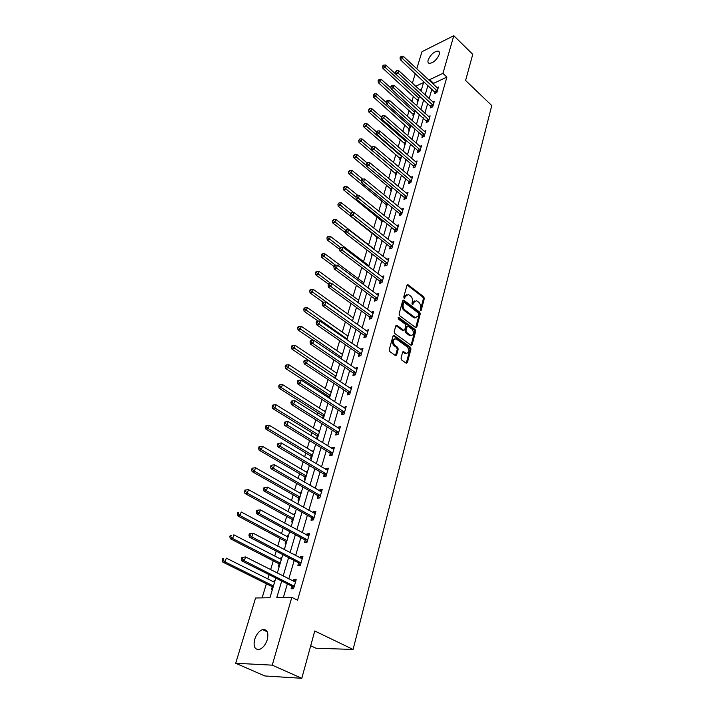 <?xml version="1.0" encoding="UTF-8"?>
<svg xmlns="http://www.w3.org/2000/svg" width="714" height="714" viewBox="0 0 714 714"><rect width="100%" height="100%" fill="white"/><g stroke="black" fill="none" stroke-linecap="round" stroke-linejoin="round"><path stroke-width="1.07" d="M420.439 310.519L421.242 310.206L424.33 298.532L423.759 296.783L407.881 284.654L406.989 285.234L403.758 296.97L404.347 298.318L405.418 296.381L408.337 294.507L410.514 295.98C412.156 297.488 412.763 299.371 412.353 301.647L411.942 303.164L412.531 304.503L413.576 302.575L416.467 300.692L418.609 302.138C420.225 303.628 420.841 305.503 420.439 307.77L420.439 310.519M254.693 639.316C256.451 634.202 259.075 630.962 262.582 629.623C267.206 629.159 268.776 632.497 267.304 639.637C265.572 644.76 262.966 648.009 259.459 649.401C254.737 649.874 253.158 646.509 254.693 639.316M428.177 59.931C430.649 54.55 433.942 51.595 438.057 51.051C439.369 51.363 439.762 52.515 439.235 54.487C436.781 59.869 433.487 62.841 429.364 63.403C428.025 63.091 427.624 61.931 428.177 59.931M401.027 358.16L401.616 359.972L406.337 363.292L407.373 362.667L410.987 349.003L410.398 347.218L394.03 335.401L393.012 336.017L389.219 349.771L389.817 351.591L395.583 355.661L396.636 355.036L398.225 349.137L397.636 347.325L394.887 345.362C392.388 341.578 392.762 339.4 396.038 338.847L407.239 346.852C409.702 350.619 409.327 352.77 406.087 353.314L403.633 351.654L402.607 352.279L401.027 358.16M416.744 68.821L421.965 51.694L453.801 35.7L472.757 54.344L465.59 80.477L491.767 105.547L353.091 649.445L314.758 630.989L301.799 678.3L272.257 665.153L235.691 663.261L255.576 597.993L269.946 597.734L275.809 578.054M453.801 35.7L442.939 73.355L429.649 79.656L429.373 80.593M281.691 581.026L276.791 597.618L291.812 597.35L297.559 600.206L446.893 77.103L442.939 73.355M291.812 597.35L272.257 665.153M415.61 327.539L416.789 327.066L420.269 313.883L419.698 312.125L403.669 300.085L402.741 300.674L399.09 313.937L399.67 315.731L415.61 327.539M415.673 331.287L412.121 344.701L411.13 345.317L394.788 333.5L394.199 331.689L395.797 325.887L396.788 325.281L403.571 330.207L404.776 329.716L405.802 325.905L405.222 324.12L398.421 319.104L398.858 317.516L415.093 329.511L415.673 331.287L414.709 331.537L411.157 344.942L412.121 344.701M310.715 645.759L315.963 648.223L353.091 649.445M446.893 77.103L433.594 83.342L433.327 84.27M431.943 88.991L429.132 98.612M427.748 103.343L424.875 113.196M423.491 117.935L420.537 128.029M419.154 132.786L416.128 143.112M414.736 147.878L411.648 158.454M410.255 163.238L407.087 174.073M405.686 178.866L402.446 189.96M401.036 194.77L397.725 206.123M396.315 210.951L392.914 222.589M391.504 227.418L388.014 239.342M386.604 244.188L383.034 256.406M381.615 261.262L377.956 273.783M376.528 278.647L372.779 291.482M371.36 296.355L367.514 309.51M366.086 314.392L362.15 327.878M360.713 332.778L356.679 346.602M355.242 351.511L351.101 365.684M349.664 370.602L345.415 385.141M343.978 390.058L339.623 404.981M338.177 409.907L333.706 425.214M332.269 430.14L327.681 445.848M326.236 450.784L321.532 466.902M320.086 471.847L315.249 488.394M313.803 493.338L308.841 510.323M307.395 515.276L302.299 532.706M300.853 537.66L295.623 555.572M294.177 560.526L288.795 578.92M287.349 583.874L283.369 597.502M435.067 92.035L434.639 93.507L436.861 92.49L438.441 87.019L436.995 87.688M430.908 106.377L430.471 107.885L432.702 106.886L434.308 101.317L432.818 101.995M426.677 120.969L426.24 122.496L428.48 121.514L430.114 115.855L428.57 116.543M422.376 135.803L421.929 137.356L424.178 136.401L425.839 130.644L424.25 131.331M418.002 150.895L417.547 152.475L419.814 151.538L421.501 145.683L419.85 146.37M413.558 166.237L413.094 167.852L415.361 166.933L417.083 160.98L415.378 161.676M409.033 181.856L408.56 183.489L410.845 182.605L412.594 176.545L410.827 177.242M404.427 197.742L403.945 199.411L406.239 198.546L408.015 192.378L406.186 193.075M399.742 213.914L399.251 215.601L401.554 214.771L403.365 208.497L401.464 209.193M394.967 230.372L394.467 232.095L396.788 231.282L398.626 224.892L396.654 225.597M390.112 247.124L389.603 248.874L391.932 248.097L393.807 241.591L391.754 242.296M385.167 264.18L384.65 265.965L386.988 265.215L388.898 258.593L386.765 259.289M380.134 281.548L379.607 283.369L381.954 282.646L383.9 275.907L381.669 276.604M375.011 299.237L374.475 301.094L376.831 300.407L378.813 293.534L376.483 294.23M369.781 317.257L369.236 319.149L371.601 318.489L373.627 311.491L371.244 312.223M364.461 335.616L363.908 337.543L366.282 336.919L368.344 329.797L365.925 330.573M359.044 354.322L358.473 356.286L360.865 355.706L362.962 348.441L360.508 349.271M353.51 373.395L352.93 375.394L355.331 374.85L357.473 367.442L354.983 368.326M347.879 392.834L347.29 394.869L349.699 394.36L351.877 386.809L349.351 387.756M342.14 412.647L341.533 414.727L343.952 414.263L346.174 406.561L343.613 407.56M336.276 432.862L335.66 434.978L338.097 434.558L340.364 426.704L337.936 427.142L337.758 427.766M330.305 453.47L329.681 455.639L332.117 455.255L334.429 447.25L331.992 447.642L331.787 448.365M324.21 474.498L323.567 476.711L326.021 476.381L328.378 468.205L325.932 468.554L325.691 469.384M317.989 495.962L317.337 498.211L319.792 497.926L322.201 489.59L319.747 489.884L319.47 490.839M311.643 517.855L310.974 520.158L313.446 519.926L315.9 511.411L313.437 511.661L313.125 512.732M305.164 540.212L304.485 542.56L306.958 542.381L309.474 533.688L306.993 533.885L306.654 535.081M298.55 563.034L297.854 565.434L300.344 565.309L302.906 556.429L300.416 556.581L300.041 557.893M291.794 586.346L291.08 588.791L293.579 588.72L296.194 579.661L293.704 579.75L293.284 581.196M413.46 96.149L411.871 101.433M409.176 110.358L407.382 116.302M404.82 124.789L402.821 131.438M400.393 139.471L398.171 146.834M395.895 154.394L393.45 162.497M391.317 169.575L388.639 178.438M386.658 185.015L383.739 194.672M381.919 200.723L378.759 211.201M377.099 216.699L373.681 228.025M372.19 232.96L368.62 244.804M367.041 250.034L363.542 261.636M361.775 267.5L358.374 278.772M356.402 285.297L353.109 296.23M350.94 303.423L347.745 313.999M345.362 321.898L342.283 332.108M339.685 340.73L336.722 350.547M333.893 359.936L331.055 369.343M327.985 379.509L325.272 388.496M323.835 393.28L323.46 394.512M321.96 399.474L319.381 408.024M317.935 412.817L317.319 414.87M315.82 419.832L313.384 427.927M311.929 432.729L311.054 435.638M309.555 440.609L307.261 448.222M305.806 453.033L304.664 456.835M303.155 461.815L301.013 468.928M299.559 473.739L298.131 478.469M296.631 483.458L294.641 490.045M293.186 494.856L291.473 500.559M289.964 505.548L288.144 511.59M286.689 516.409L284.663 523.112M283.163 528.101L281.512 533.581M280.058 538.401L277.719 546.148M276.211 551.146L274.738 556.019M273.284 560.838L270.615 569.683M269.116 574.681L267.83 578.938M266.376 583.757L262.118 597.877M421.644 88.947L419.636 89.893M417.61 100.076L417.172 101.54L418.002 101.156M413.37 114.267L412.933 115.757L413.763 115.382M409.068 128.698L408.613 130.207L409.452 129.841M404.686 143.362L404.231 144.897L405.07 144.54M400.233 158.276L399.769 159.829L400.616 159.481M395.708 173.44L395.235 175.028L396.083 174.68M391.102 188.862L390.62 190.477L391.468 190.147M386.417 204.552L385.926 206.194L386.783 205.873M381.651 220.51L381.151 222.179L382.008 221.867M376.805 236.753L376.296 238.449L377.162 238.155M371.753 253.666L371.351 255.014L372.217 254.719M373.449 248.543L374.127 248.311M366.55 271.106L366.318 271.864L367.183 271.588L363.346 284.458M368.379 265.313L369.129 265.064M363.212 282.378L364.051 282.119M358.874 299.478L357.982 299.791M353.6 317.159L352.68 317.534M348.236 335.161L347.29 335.607M342.765 353.501L341.792 354.019M337.195 372.19L336.187 372.779M331.51 391.227L330.484 391.897M329.011 396.832L328.69 397.903M325.727 410.639L324.665 411.38M323.183 416.333L322.621 418.217M322.799 418.333L323.469 418.199M319.827 430.417L318.73 431.247M317.248 436.2L316.632 438.289L317.534 438.128M313.812 450.588L312.911 450.739L312.687 451.507M311.206 456.469L310.563 458.593L311.474 458.45M307.68 471.16L306.779 471.285L306.52 472.159M305.03 477.13L304.387 479.299L305.289 479.174M301.424 492.133L300.523 492.249L300.228 493.231M298.738 498.211L298.077 500.425L298.988 500.318M295.043 513.536L294.132 513.625L293.811 514.723M292.321 519.712L291.642 521.97L292.562 521.88M288.536 535.375L287.617 535.446L287.26 536.66M285.77 541.649L285.082 543.952L285.993 543.889M281.896 557.661L280.977 557.714L280.575 559.044M279.085 564.042L278.38 566.398L279.299 566.354M275.113 580.402L274.185 580.437L273.748 581.901M272.257 586.908L271.543 589.309L272.462 589.282M301.799 678.3L264.84 675.962L235.691 663.261M412.362 83.208L415.307 73.551M420.992 91.133L423.554 82.547L415.7 86.269M277.291 573.074L282.806 554.591M284.288 549.61L289.661 531.618M291.142 526.637L296.364 509.118M297.845 504.146L302.932 487.082M304.414 482.111L309.367 465.501M310.849 460.53L315.677 444.349M317.159 439.387L321.853 423.616M323.335 418.663L327.913 403.303M329.386 398.358L333.857 383.382M335.33 378.438L339.677 363.845M341.149 358.919L345.389 344.683M346.861 339.766L350.993 325.887M352.457 320.979L356.491 307.448M357.955 302.549L361.891 289.349M368.638 266.706L372.387 254.157M373.841 249.284L377.492 237.03M378.938 232.175L382.508 220.215M383.945 215.369L387.425 203.704M388.871 198.876L392.263 187.487M393.7 182.668L397.02 171.547M398.448 166.737L401.687 155.884M403.115 151.091L406.275 140.497M407.703 135.714L410.782 125.369M412.21 120.604L415.218 110.491M416.637 105.743L419.582 95.872M427.981 85.305L425.142 94.944M423.741 99.674L420.832 109.537M419.43 114.285L416.449 124.379M415.048 129.145L411.996 139.48M410.586 144.255L407.462 154.84M406.052 159.633L402.848 170.476M401.429 175.278L398.153 186.381M396.734 191.191L393.378 202.571M391.95 207.39L388.514 219.046M387.086 223.884L383.561 235.825M382.133 240.68L378.518 252.908M377.081 257.772L373.386 270.311M371.949 275.185L368.156 288.037M366.71 292.918L362.828 306.092M361.382 310.992L357.393 324.495M355.947 329.395L351.859 343.247M350.413 348.164L346.219 362.364M344.764 367.291L340.471 381.856M339.016 386.783L334.607 401.732M333.143 406.668L328.618 422.001M327.164 426.945L322.523 442.68M321.059 447.624L316.293 463.779M314.829 468.732L309.938 485.315M308.475 490.268L303.45 507.288M301.986 512.25L296.828 529.734M295.364 534.697L290.062 552.645M288.599 557.616L283.155 576.055M433.594 83.342L429.649 79.656M358 299.737L358.651 300.219M371.262 312.161L372.869 313.33M352.725 317.409L353.385 317.882M365.97 330.43L367.764 331.707M347.352 335.401L348.021 335.866M360.57 349.039L362.417 350.315M341.881 353.725L342.559 354.189M355.081 368.005L356.946 369.272M336.303 372.396L336.99 372.86M349.476 387.336L351.368 388.594M330.618 391.424L331.323 391.879M343.764 407.042L345.674 408.292M324.834 410.818L325.539 411.264M337.936 427.142L339.882 428.373M318.926 430.587L319.649 431.033M331.992 447.642L333.965 448.856M312.911 450.739L313.642 451.177M325.932 468.554L327.931 469.75M306.779 471.285L307.511 471.722M319.747 489.884L321.773 491.062M300.523 492.249L301.263 492.678M313.437 511.661L315.499 512.822M294.132 513.625L294.891 514.053M306.993 533.885L309.082 535.027M287.617 535.446L288.394 535.857M300.416 556.581L302.54 557.696M280.977 557.714L281.753 558.116M293.704 579.75L295.855 580.839M274.185 580.437L274.979 580.839M414.763 300.835L412.621 302.843L413.576 302.575M412.228 304.298L412.621 302.843M406.605 294.659L404.463 296.658L405.418 296.381M404.053 298.122L404.463 296.658M420.305 310.403L423.375 298.8L422.804 297.06L407.078 285.002M415.709 327.601L419.314 314.142L418.743 312.384L402.839 300.416M418.734 314.196L418.333 312.955L404.481 302.522L403.642 302.843L403.196 304.459C402.776 306.761 403.392 308.671 405.061 310.171L415.334 317.712L418.306 315.802L418.734 314.196M403.776 302.575L402.687 303.111L403.642 302.843M416.11 317.855L413.611 317.543L404.097 310.438C402.437 308.939 401.812 307.029 402.241 304.735L402.687 303.111M403.678 330.27L402.607 330.457L395.931 325.584M398.01 317.855L414.129 329.761L415.093 329.511M410.309 335.134L410.88 335.455C414.004 334.884 414.352 332.751 411.924 329.065L408.006 326.218L407.042 326.825L406.016 330.636L406.605 332.421L410.309 335.134L409.345 335.384L411.487 335.589M407.248 326.423L406.079 327.074L407.042 326.825M409.345 335.384L405.641 332.67L405.052 330.885L406.079 327.074M414.709 331.537L414.129 329.761M406.739 353.466L405.124 353.537L402.758 351.931M394.387 338.936C391.7 340.221 391.549 342.434 393.923 345.594L394.887 345.362M395.502 355.617L397.261 349.378L396.672 347.566L393.923 345.594M406.239 363.248L410.014 349.235L409.434 347.45L393.155 335.696M419.573 95.89L385.81 65.028L385.069 67.294L382.936 68.374L418.101 100.844M383.57 65.956L383.864 65.045L383.007 65.474L382.713 66.384L383.57 65.956L418.904 98.148M383.864 65.045L385.81 65.028M382.936 68.374L382.713 66.384M437.289 91.008L402.491 58.503L403.214 56.21L438.012 88.491M435.683 93.025L400.286 59.619L402.491 58.503L400.956 57.138L401.25 56.219L400.072 57.584L400.956 57.138M400.072 57.584L400.286 59.619M403.214 56.21L401.25 56.219M391.013 88.143L381.187 79.299L380.446 81.61L378.295 82.672L413.861 115.043M378.929 80.245L379.223 79.325L378.063 80.673L378.929 80.245L414.664 112.357M379.223 79.325L381.187 79.299M378.295 82.672L378.063 80.673M386.212 102.432L376.492 93.811L375.734 96.158L373.583 97.202L409.559 129.466M374.207 94.784L374.511 93.846L373.342 95.203L374.207 94.784L410.354 126.806M374.511 93.846L376.492 93.811M373.583 97.202L373.342 95.203M433.139 105.377L397.939 72.971L398.671 70.632L433.88 102.816M431.551 107.403L395.717 74.06L397.939 72.971L396.395 71.587L396.689 70.65L395.502 72.025L396.395 71.587M395.502 72.025L395.717 74.06M398.671 70.632L396.689 70.65M428.918 119.988L393.307 87.679L394.048 85.305L429.676 117.382M427.338 122.014L391.076 88.759L393.307 87.679L391.745 86.287L392.048 85.341L390.853 86.715L391.745 86.287M390.853 86.715L391.076 88.759M394.048 85.305L392.048 85.341M381.321 116.962L371.717 108.573L370.95 110.965L368.781 111.982L405.186 144.139M369.406 109.572L369.718 108.617L368.54 109.983L369.406 109.572L405.98 141.497M369.718 108.617L371.717 108.573M368.781 111.982L368.54 109.983M376.555 131.92L366.862 123.584L366.077 126.021L363.899 127.012L400.741 159.052M364.524 124.611L364.836 123.638L363.658 125.012L364.524 124.611L401.527 156.428M364.836 123.638L366.862 123.584M363.899 127.012L363.658 125.012M371.726 147.164L361.918 138.864L361.123 141.336L358.937 142.309L396.216 174.216M359.553 139.917L359.874 138.927L358.687 140.31L359.553 139.917L396.993 171.619M359.874 138.927L361.918 138.864M358.937 142.309L358.687 140.31M424.634 134.839L388.594 102.655L389.353 100.237L425.392 132.197M423.063 136.874L421.992 135.303L386.354 103.709L388.594 102.655L387.024 101.245L387.327 100.272L386.122 101.665L387.024 101.245M386.122 101.665L386.354 103.709M389.353 100.237L387.327 100.272M420.269 149.958L383.793 117.89L384.569 115.427L421.046 147.262M418.707 151.993L417.61 150.386L381.544 118.917L383.793 117.89L382.213 116.462L382.517 115.481L381.312 116.873L382.213 116.462M381.312 116.873L381.544 118.917M384.569 115.427L382.517 115.481M415.834 165.327L378.911 133.393L379.696 130.894L416.619 162.587M414.29 167.371L413.156 165.737L376.653 134.402L378.911 133.393L377.313 131.947L377.635 130.948L376.733 131.358L376.412 132.358L377.313 131.947M376.412 132.358L376.653 134.402M379.696 130.894L377.635 130.948M367.121 162.926L356.893 154.411L356.081 156.928L353.885 157.874L391.62 189.638M354.501 155.491L354.831 154.483L353.626 155.875L354.501 155.491L366.532 165.603M354.831 154.483L356.893 154.411M353.885 157.874L353.626 155.875M411.318 180.963L373.94 149.172L374.743 146.629L412.121 178.17M409.782 183.016L408.631 181.347L371.673 150.154L373.94 149.172L372.333 147.718L372.654 146.7L371.423 148.11L372.333 147.718M371.423 148.11L371.673 150.154M374.743 146.629L372.654 146.7M362.551 179.044L351.779 170.227L350.949 172.788L348.744 173.716L386.943 205.337M349.351 171.342L349.69 170.316L348.477 171.708L349.351 171.342L361.275 181.222M349.69 170.316L351.779 170.227M348.744 173.716L348.477 171.708M406.721 196.877L368.888 165.237L369.7 162.649L407.542 194.038M405.204 198.929L404.017 197.234L366.612 166.201L368.888 165.237L367.264 163.765L367.585 162.73L366.353 164.149L367.264 163.765M366.353 164.149L366.612 166.201M369.7 162.649L367.585 162.73M358.125 195.627L346.567 186.336L345.719 188.942L343.514 189.844L382.186 221.295M344.121 187.47L344.46 186.425L343.238 187.836L344.121 187.47L355.92 197.118L356.839 196.752L357.178 195.672L356.259 196.038L355.92 197.109L356.197 199.161L394.547 229.863L395.806 231.622M344.46 186.425L346.567 186.336M343.514 189.844L343.238 187.836M402.044 213.067L363.729 181.597L364.568 178.955L402.874 210.184M400.554 215.128L399.322 213.406L361.445 182.534L363.729 181.597L362.096 180.107L362.426 179.053L361.516 179.428L361.186 180.481L362.096 180.107M361.186 180.481L361.445 182.534M364.568 178.955L362.426 179.053M353.653 212.504L341.265 202.722L340.408 205.382L338.186 206.257L377.34 237.539M338.784 203.892L339.132 202.83L337.901 204.249L338.784 203.892L350.735 213.513M339.132 202.83L341.265 202.722M338.186 206.257L337.901 204.249M397.287 229.551L358.49 198.26L359.338 195.565L398.135 226.615M356.839 196.752L358.49 198.26L356.197 199.161M359.338 195.565L357.178 195.672M373.949 248.927L335.866 219.421L334.991 222.125L332.76 222.964L345.281 232.621M333.358 220.617L333.706 219.537L332.465 220.956L333.358 220.617L345.451 230.203M333.706 219.537L335.866 219.421M332.76 222.964L332.465 220.956M392.441 246.339L353.144 215.226L354.01 212.486L393.307 243.34M390.986 248.41L389.692 246.616L350.842 216.101L353.144 215.226L351.484 213.7L351.823 212.602L350.904 212.95L350.556 214.048L351.484 213.7M350.556 214.048L350.842 216.101M354.01 212.486L351.823 212.602M368.933 265.733L330.368 236.414L329.475 239.172L327.244 239.984L339.596 249.329M327.833 237.646L328.19 236.548L327.298 236.878L326.941 237.976L327.833 237.646L340.507 247.535M328.19 236.548L330.368 236.414M327.244 239.984L326.941 237.976M387.506 263.421L347.7 232.514L348.584 229.721L388.389 260.378M386.078 265.51L384.739 263.671L345.389 233.353L347.7 232.514L346.022 230.961L346.379 229.846L345.451 230.185L345.103 231.3L346.022 230.961M345.103 231.3L345.389 233.353M348.584 229.721L346.379 229.846M363.828 282.842L324.763 253.729L323.861 256.531L321.612 257.317L333.974 266.474M322.201 254.996L322.567 253.872L321.666 254.184L321.3 255.309L322.201 254.996L335.651 265.296M322.567 253.872L324.763 253.729M321.612 257.317L321.3 255.309M382.481 280.825L342.158 250.123L343.05 247.276L383.373 277.719M381.08 282.914L379.705 281.039L339.837 250.935L342.158 250.123L340.462 248.561L340.828 247.419L339.9 247.749L339.534 248.883L340.462 248.561M339.534 248.883L339.837 250.935M343.05 247.276L340.828 247.419M358.633 300.264L319.06 271.365L318.132 274.221L315.883 274.979L328.404 284.065M316.463 272.668L316.837 271.516L315.936 271.829L315.561 272.962L316.463 272.668L330.841 283.467M316.837 271.516L319.06 271.365M315.883 274.979L315.561 272.962M377.367 298.541L336.508 268.071L337.419 265.171L378.277 295.382M375.983 300.648L374.564 298.729L334.17 268.857L336.508 268.071L334.795 266.483L335.169 265.322L334.232 265.644L333.866 266.804L334.795 266.483M333.866 266.804L334.17 268.857M337.419 265.171L335.169 265.322M353.35 318.007L313.25 289.331L312.304 292.249L310.046 292.963L323.165 302.29M310.617 290.669L310.992 289.5L310.09 289.795L309.715 290.955L310.617 290.669L352.493 320.881M310.992 289.5L313.25 289.331M310.046 292.963L309.715 290.955M372.155 316.597L330.743 286.368L331.68 283.413L373.083 313.375M370.807 318.712L369.343 316.748L328.404 287.108L330.743 286.368L329.02 284.761L329.395 283.574L328.458 283.877L328.092 285.056L329.02 284.761M328.092 285.056L328.404 287.108M331.68 283.413L329.395 283.574M347.959 336.08L307.323 307.645L306.36 310.617L304.093 311.304L318.185 321.095M304.664 309.019L305.048 307.832L304.137 308.109L303.753 309.296L304.664 309.019L347.084 339.007M305.048 307.832L307.323 307.645M304.093 311.304L303.753 309.296M366.844 334.991L324.879 305.012L325.825 302.004L367.79 331.707M365.523 337.124L364.015 335.107L322.523 305.726L324.879 305.012L323.139 303.388L323.522 302.183L322.576 302.468L322.201 303.673L323.139 303.388M322.201 303.673L322.523 305.726M325.825 302.004L323.522 302.183M342.47 354.483L301.29 326.316L300.308 329.332L298.033 329.984L313.25 340.337M298.595 327.717L298.988 326.512L298.077 326.771L297.684 327.976L298.595 327.717L341.578 357.464M298.988 326.512L301.29 326.316M298.033 329.984L297.684 327.976M361.427 353.742L318.89 324.031L319.854 320.952L362.391 350.396M360.151 355.875L358.58 353.823L316.525 324.7L318.89 324.031L317.132 322.38L317.525 321.157L316.579 321.425L316.195 322.657L317.132 322.38M316.195 322.657L316.525 324.7M319.854 320.952L317.525 321.157M336.874 373.243L295.132 345.335L294.132 348.423L291.847 349.03L335.187 378.349M292.401 346.781L292.802 345.549L291.892 345.799L291.49 347.031L292.401 346.781L335.973 376.278M292.802 345.549L295.132 345.335M291.847 349.03L291.49 347.031M355.911 372.842L312.786 343.416L313.767 340.283L356.893 369.433M354.671 375.002L353.055 372.887L310.411 344.059L312.786 343.416L311.009 341.756L311.411 340.498L310.465 340.757L310.063 342.006L311.009 341.756M310.063 342.006L310.411 344.059M313.767 340.283L311.411 340.498M331.18 392.352L288.858 364.738L287.84 367.88L285.546 368.46L328.538 396.341L329.6 397.644M286.091 366.228L286.501 364.97L285.582 365.202L285.172 366.452L286.091 366.228L330.252 395.449M286.501 364.97L288.858 364.738M285.546 368.46L285.172 366.452M350.288 392.325L306.556 363.203L307.564 360.008L351.288 388.844M349.092 394.494L347.415 392.325L304.173 363.792L306.556 363.203L304.771 361.507L305.173 360.231L304.226 360.472L303.816 361.748L304.771 361.507M303.816 361.748L304.173 363.792M307.564 360.008L305.173 360.231M325.37 411.835L282.458 384.525L281.414 387.729L279.12 388.264L322.71 415.834L323.79 417.137M279.656 386.051L280.075 384.766L279.156 384.98L278.737 386.265L279.656 386.051L281.414 387.729L324.433 414.995M280.075 384.766L282.458 384.525M279.12 388.264L278.737 386.265M344.55 412.183L300.201 383.382L301.228 380.116L345.576 408.631M343.398 414.37L341.658 412.148L297.809 383.936L300.201 383.382L298.398 381.669L298.809 380.366L297.854 380.589L297.443 381.892L298.398 381.669M297.443 381.892L297.809 383.936M301.228 380.116L298.809 380.366M319.453 431.693L275.925 404.704L274.872 407.98L272.561 408.462L316.775 435.71L317.864 437.013M273.087 406.275L273.516 404.963L272.596 405.159L272.168 406.471L273.087 406.275L274.872 407.98L318.489 434.915M273.516 404.963L275.925 404.704M272.561 408.462L272.168 406.471M338.704 432.434L293.713 403.972L294.766 400.643L339.748 428.819M337.606 434.639L335.794 432.354L291.321 404.481L293.713 403.972L291.901 402.241L292.321 400.911L291.366 401.116L290.937 402.446L291.901 402.241M290.937 402.446L291.321 404.481M294.766 400.643L292.321 400.911M313.41 451.944L269.267 425.294L268.187 428.632L265.876 429.078L310.715 455.978L311.822 457.281M266.393 426.91L266.822 425.571L265.903 425.749L265.465 427.088L266.393 426.91L268.187 428.632L312.437 455.229M266.822 425.571L269.267 425.294M265.876 429.078L265.465 427.088M332.742 453.087L287.099 424.991L288.17 421.59L333.804 449.401M331.698 455.327L329.814 452.971L284.699 425.455L287.099 424.991L285.261 423.232L285.689 421.876L284.734 422.063L284.306 423.42L285.261 423.232M284.306 423.42L284.699 425.455M288.17 421.59L285.689 421.876M307.252 472.597L262.475 446.304L261.369 449.704L259.048 450.106L304.575 476.657L305.654 477.943M259.557 447.964L260.003 446.598L259.075 446.759L258.629 448.124L259.557 447.964L261.369 449.704L306.252 475.943M260.003 446.598L262.475 446.304M259.048 450.106L258.629 448.124M326.655 474.167L280.343 446.446L281.432 442.975L327.744 470.401M325.673 476.425L323.71 473.998L277.933 446.857L280.343 446.446L278.487 444.661L278.933 443.278L277.969 443.448L277.523 444.831L278.487 444.661M277.523 444.831L277.933 446.857M281.432 442.975L278.933 443.278M300.978 493.66L255.532 467.741L254.407 471.222L252.087 471.57L298.318 497.765L299.371 499.024M252.577 469.446L253.033 468.054L252.104 468.205L251.649 469.589L252.577 469.446L254.407 471.222L299.96 497.069M253.033 468.054L255.532 467.741M252.087 471.57L251.649 469.589M320.443 495.668L273.444 468.357L274.56 464.814L321.559 491.83M319.533 497.961L317.489 495.454L271.025 468.714L273.444 468.357L271.579 466.545L272.025 465.126L271.052 465.278L270.606 466.697L271.579 466.545M270.606 466.697L271.025 468.714M274.56 464.814L272.025 465.126M294.57 515.142L248.454 489.634L247.303 493.187L244.973 493.481L291.812 519.221L292.963 520.524M245.464 491.384L245.919 489.965L244.991 490.09L244.527 491.509L245.464 491.384L247.303 493.187L293.525 518.632M245.919 489.965L248.454 489.634M244.973 493.481L244.527 491.509M314.106 517.623L266.402 490.732L267.536 487.109L315.24 513.696M313.267 519.944L311.134 517.355L263.975 491.045L266.402 490.732L264.51 488.894L264.965 487.448L264.002 487.582L263.537 489.028L264.51 488.894M263.537 489.028L263.975 491.045M267.536 487.109L264.965 487.448M288.028 537.071L241.225 511.983L240.056 515.606L237.708 515.856L285.252 541.167L286.421 542.47M238.19 513.785L238.663 512.34L237.726 512.438L237.253 513.893L238.19 513.785L240.056 515.606L286.966 540.632M237.726 512.438L238.663 512.34M237.708 515.856L237.253 513.893M256.79 510.358L256.326 511.831L257.299 511.724L257.763 510.251L256.79 510.358L260.369 509.885L308.796 536.027M257.763 510.251L260.369 509.885L259.2 513.589L256.763 513.839L304.646 539.713L306.877 542.381M307.645 540.025L259.2 513.589L257.299 511.724M256.326 511.831L256.763 513.839M281.352 559.455L233.844 534.813L232.639 538.517L230.301 538.704L278.558 563.56L279.745 564.863M230.765 536.669L231.247 535.188L230.301 535.268L229.828 536.741L230.765 536.669L232.639 538.517L280.272 563.087M230.301 535.268L231.247 535.188M230.301 538.704L229.828 536.741M249.427 533.626L248.945 535.134L249.927 535.054L250.4 533.545L249.427 533.626L253.042 533.162L302.218 558.821M250.4 533.545L253.042 533.162L251.855 536.937L249.409 537.142L298.024 562.534L300.344 565.283M301.031 562.909L251.855 536.937L249.927 535.054M248.945 535.134L249.409 537.142M274.542 582.303L226.302 558.125L225.071 561.909L222.723 562.043L271.731 586.417L272.926 587.72M223.179 560.035L223.669 558.526L222.723 558.58L222.232 560.088L223.179 560.035L225.071 561.909L273.435 586.007M222.723 558.58L223.669 558.526M222.723 562.043L222.232 560.088M241.903 557.411L241.412 558.955L242.394 558.892L242.876 557.348L241.903 557.411L245.554 556.947L295.489 582.097M242.876 557.348L245.554 556.947L244.34 560.802L241.885 560.945L291.258 585.846L293.615 588.595M294.284 586.274L244.34 560.802L242.394 558.892M241.412 558.955L241.885 560.945M420.35 310.447L421.242 310.206M404.097 298.166L404.999 297.908M412.273 304.342L413.165 304.093M407.212 285.091L408.167 284.806M422.804 297.06L423.759 296.783M423.375 298.8L424.33 298.532M402.973 300.505L403.928 300.228M418.743 312.384L419.698 312.125M419.314 314.142L420.269 313.883M415.825 327.315L416.789 327.066M402.241 304.735L403.196 304.459M404.097 310.438L405.061 310.171M413.611 317.543L414.566 317.284M396.056 325.655L397.02 325.406M402.607 330.457L403.571 330.207M398.046 317.739L398.858 317.516M405.052 330.885L406.016 330.636M405.641 332.67L406.605 332.421M402.848 351.993L403.821 351.761M404.624 353.26L405.588 353.028M396.672 347.566L397.636 347.325M397.261 349.378L398.225 349.137M395.663 355.26L396.636 355.036M393.271 335.767L394.235 335.518M409.434 347.45L410.398 347.218M410.014 349.235L410.987 349.003M406.4 362.891L407.373 362.667M417.235 99.585L418.672 98.925M417.512 99.915L418.511 99.46M437.182 90.848L434.969 91.874M436.906 90.508L434.683 91.535M412.995 113.776L414.432 113.124M413.272 114.106L414.281 113.66M408.685 128.199L410.131 127.565M408.961 128.538L409.97 128.092M433.032 105.217L430.81 106.216M432.755 104.869L430.524 105.877M428.819 119.827L426.579 120.809M428.534 119.479L426.294 120.461M404.303 142.862L405.757 142.247M404.588 143.202L405.597 142.764M399.84 157.776L401.304 157.169M400.135 158.106L401.152 157.687M395.315 172.94L396.779 172.351M395.601 173.27L396.627 172.859M424.527 134.678L422.277 135.642M424.241 134.339L421.992 135.303M420.162 149.788L417.904 150.725M419.868 149.449L417.61 150.386M415.726 165.157L413.451 166.076M415.432 164.818L413.156 165.737M390.701 188.362L392.173 187.782M390.995 188.701L392.022 188.3M411.21 180.794L408.926 181.686M410.907 180.455L408.631 181.347M386.015 204.052L387.265 203.579M386.31 204.382L387.345 203.999M406.614 196.707L404.32 197.573M406.311 196.368L404.017 197.234M381.24 220.01L381.928 219.76M381.544 220.349L382.311 220.064M401.937 212.906L399.626 213.745M401.625 212.567L399.322 213.406M397.171 229.39L394.86 230.203M396.868 229.042L394.547 229.863M392.325 246.169L390.005 246.955M392.013 245.83L389.692 246.616M387.39 263.252L385.06 264.01M387.077 262.913L384.739 263.671M382.365 280.656L380.018 281.378M382.044 280.316L379.705 281.039M377.251 298.381L374.895 299.068M376.921 298.033L374.564 298.729M372.03 316.427L369.665 317.087M371.708 316.088L369.343 316.748M366.719 334.821L364.345 335.446M366.389 334.482L364.015 335.107M340.292 358.33L341.408 358.062M340.739 358.633L341.274 358.508M361.311 353.573L358.919 354.153M360.972 353.234L358.58 353.823M334.259 377.206L335.803 376.858M334.598 377.536L335.669 377.295M355.786 372.672L353.394 373.226M355.447 372.333L353.055 372.887M328.538 396.341L330.091 396.011M328.886 396.663L329.957 396.44M350.163 392.147L347.754 392.664M349.815 391.816L347.415 392.325M322.71 415.834L324.272 415.53M323.058 416.164L324.147 415.95M344.425 412.014L342.006 412.478M344.077 411.675L341.658 412.148M316.775 435.71L318.337 435.433M317.123 436.04L318.212 435.843M338.579 432.265L336.151 432.693M338.222 431.925L335.794 432.354M310.715 455.978L312.286 455.728M311.072 456.3L312.161 456.13M332.608 452.917L330.171 453.301M332.251 452.587L329.814 452.971M304.539 476.64L306.11 476.425M304.905 476.961L305.994 476.809M326.521 473.998L324.076 474.328M326.164 473.659L323.71 473.998M298.238 497.72L299.818 497.533M298.604 498.042L299.702 497.908M320.318 495.498L317.855 495.784M319.943 495.168L317.489 495.454M291.812 519.221L293.4 519.069M292.187 519.542L293.284 519.435M313.973 517.445L311.509 517.686M313.598 517.114L311.134 517.355M285.252 541.167L286.841 541.042M285.636 541.48L286.742 541.399M307.502 539.855L305.03 540.043M307.127 539.525L304.646 539.713M278.558 563.56L280.156 563.48M278.942 563.881L280.058 563.819M300.897 562.73L298.407 562.864M300.514 562.409L298.024 562.534M271.731 586.417L273.328 586.372M272.114 586.738L273.23 586.703M294.15 586.096L291.651 586.167M293.757 585.775L291.258 585.846M262.582 629.623L267.295 631.819M438.057 51.051L439.396 52.336M407.167 284.868L407.881 284.654M402.928 300.299L403.669 300.085M414.37 317.962L415.334 317.712M395.993 325.486L396.788 325.281M402.821 330.573L403.785 330.323M398.144 317.569L398.689 317.427M409.907 335.696L410.88 335.455M402.821 351.841L403.633 351.654M405.124 353.537L406.087 353.314M393.209 335.616L394.03 335.401M304.575 476.657L306.101 476.452M326.2 473.685L323.745 474.025M298.318 497.765L299.8 497.587M320.015 495.213L317.56 495.507M291.928 519.292L293.374 519.149M313.714 517.195L311.242 517.427M285.404 541.257L286.814 541.158M307.27 539.623L304.798 539.811M278.746 563.685L280.12 563.614M300.701 562.534L298.211 562.659M271.954 586.569L273.284 586.533M293.981 585.926L291.49 585.998"/></g></svg>
